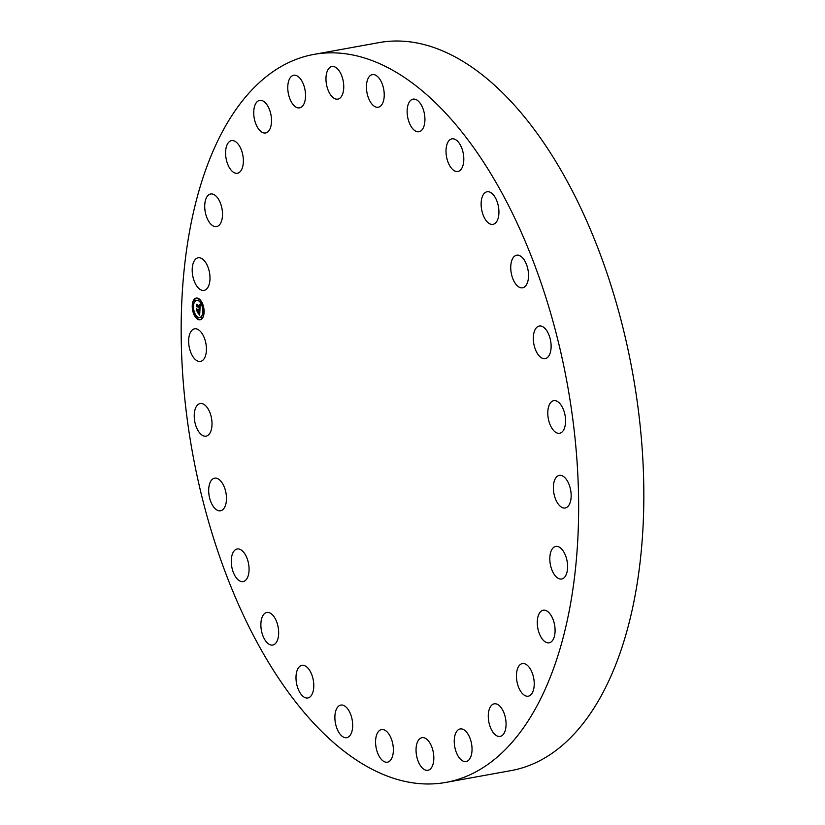 <?xml version="1.0" encoding="UTF-8"?>
<svg xmlns="http://www.w3.org/2000/svg" width="825" height="825" viewBox="0 0 825 825"><rect width="100%" height="100%" fill="white"/><g stroke="black" fill="none" stroke-linecap="round" stroke-linejoin="round"><path stroke-width="1.24" d="M207.9 287.358A16.562 8.528 79.7 0 1 204.043 290.39A16.562 8.528 79.7 0 1 193.772 279.861A16.562 8.528 79.7 0 1 194.277 260.834A16.562 8.528 79.7 0 1 198.134 257.792A16.562 8.528 79.7 0 1 208.416 268.331A16.562 8.528 79.7 0 1 207.9 287.358M313.964 54.398L379.16 42.58A369.93 190.534 79.7 0 1 573.035 192.318A369.93 190.534 79.7 0 1 640.602 557.587A369.93 190.534 79.7 0 1 511.036 770.602L445.84 782.42A369.93 190.534 79.7 0 1 251.965 632.682A369.93 190.534 79.7 0 1 184.398 267.413A369.93 190.534 79.7 0 1 313.964 54.398A369.93 190.534 79.7 0 1 507.829 204.126A369.93 190.534 79.7 0 1 575.407 569.394A369.93 190.534 79.7 0 1 445.84 782.42M540.829 611.449A16.562 8.528 79.7 0 1 543.232 610.211A16.562 8.528 79.7 0 1 554.029 622.504A16.562 8.528 79.7 0 1 551.554 641.582A16.562 8.528 79.7 0 1 549.141 642.809A16.562 8.528 79.7 0 1 538.343 630.527A16.562 8.528 79.7 0 1 540.829 611.449M238.126 173.044A16.562 8.528 79.7 0 1 237.425 173.229A16.562 8.528 79.7 0 1 226.215 159.142A16.562 8.528 79.7 0 1 230.825 140.817A16.562 8.528 79.7 0 1 231.526 140.632A16.562 8.528 79.7 0 1 242.736 154.729A16.562 8.528 79.7 0 1 238.126 173.044M521.678 663.764A16.562 8.528 79.7 0 1 522.38 663.578A16.562 8.528 79.7 0 1 533.589 677.665A16.562 8.528 79.7 0 1 528.98 695.991A16.562 8.528 79.7 0 1 528.278 696.176A16.562 8.528 79.7 0 1 517.069 682.079A16.562 8.528 79.7 0 1 521.678 663.764M264.382 133.031A16.562 8.528 79.7 0 1 254.048 117.057A16.562 8.528 79.7 0 1 259.679 100.382A16.562 8.528 79.7 0 1 260.875 100.33A16.562 8.528 79.7 0 1 271.208 116.304A16.562 8.528 79.7 0 1 265.578 132.98A16.562 8.528 79.7 0 1 264.382 133.031M495.423 703.777A16.562 8.528 79.7 0 1 505.756 719.751A16.562 8.528 79.7 0 1 500.125 736.426A16.562 8.528 79.7 0 1 498.929 736.477A16.562 8.528 79.7 0 1 488.596 720.503A16.562 8.528 79.7 0 1 494.227 703.828A16.562 8.528 79.7 0 1 495.423 703.777M296.423 107.332A16.562 8.528 79.7 0 1 287.873 90.1A16.562 8.528 79.7 0 1 293.71 75.261A16.562 8.528 79.7 0 1 296.897 75.787A16.562 8.528 79.7 0 1 305.446 93.019A16.562 8.528 79.7 0 1 299.609 107.858A16.562 8.528 79.7 0 1 296.423 107.332M463.372 729.475A16.562 8.528 79.7 0 1 471.931 746.708A16.562 8.528 79.7 0 1 466.094 761.547A16.562 8.528 79.7 0 1 462.907 761.021A16.562 8.528 79.7 0 1 454.348 743.789A16.562 8.528 79.7 0 1 460.185 728.949A16.562 8.528 79.7 0 1 463.372 729.475M332.661 97.226A16.562 8.528 79.7 0 1 325.978 79.551A16.562 8.528 79.7 0 1 331.918 66.526A16.562 8.528 79.7 0 1 337.074 68.434A16.562 8.528 79.7 0 1 343.757 86.099A16.562 8.528 79.7 0 1 337.817 99.124A16.562 8.528 79.7 0 1 332.661 97.226M427.144 739.582A16.562 8.528 79.7 0 1 433.826 757.257A16.562 8.528 79.7 0 1 427.886 770.282A16.562 8.528 79.7 0 1 422.73 768.384A16.562 8.528 79.7 0 1 416.048 750.709A16.562 8.528 79.7 0 1 421.988 737.684A16.562 8.528 79.7 0 1 427.144 739.582M371.26 103.228A16.562 8.528 79.7 0 1 366.455 85.872A16.562 8.528 79.7 0 1 372.384 74.621A16.562 8.528 79.7 0 1 379.407 78.622A16.562 8.528 79.7 0 1 384.213 95.968A16.562 8.528 79.7 0 1 378.283 107.219A16.562 8.528 79.7 0 1 371.26 103.228M388.534 733.58A16.562 8.528 79.7 0 1 393.35 750.936A16.562 8.528 79.7 0 1 387.42 762.187A16.562 8.528 79.7 0 1 380.397 758.196A16.562 8.528 79.7 0 1 375.592 740.84A16.562 8.528 79.7 0 1 381.521 729.589A16.562 8.528 79.7 0 1 388.534 733.58M410.303 125.039A16.562 8.528 79.7 0 1 407.272 108.683A16.562 8.528 79.7 0 1 413.077 99.144A16.562 8.528 79.7 0 1 421.761 105.847A16.562 8.528 79.7 0 1 424.782 122.203A16.562 8.528 79.7 0 1 418.976 131.742A16.562 8.528 79.7 0 1 410.303 125.039M349.501 711.779A16.562 8.528 79.7 0 1 352.533 728.135A16.562 8.528 79.7 0 1 346.727 737.674A16.562 8.528 79.7 0 1 338.044 730.96A16.562 8.528 79.7 0 1 335.022 714.605A16.562 8.528 79.7 0 1 340.818 705.076A16.562 8.528 79.7 0 1 349.501 711.779M447.81 161.556A16.562 8.528 79.7 0 1 451.956 138.847A16.562 8.528 79.7 0 1 462.01 148.748A16.562 8.528 79.7 0 1 457.865 171.445A16.562 8.528 79.7 0 1 447.81 161.556M311.994 675.262A16.562 8.528 79.7 0 1 307.849 697.96A16.562 8.528 79.7 0 1 297.794 688.06A16.562 8.528 79.7 0 1 301.94 665.363A16.562 8.528 79.7 0 1 311.994 675.262M481.913 210.942A16.562 8.528 79.7 0 1 487.08 191.761A16.562 8.528 79.7 0 1 498.145 205.167A16.562 8.528 79.7 0 1 492.989 224.359A16.562 8.528 79.7 0 1 481.913 210.942M277.881 625.866A16.562 8.528 79.7 0 1 272.724 645.057A16.562 8.528 79.7 0 1 261.659 631.641A16.562 8.528 79.7 0 1 266.815 612.459A16.562 8.528 79.7 0 1 277.881 625.866M510.912 270.744A16.562 8.528 79.7 0 1 516.677 255.214A16.562 8.528 79.7 0 1 528.361 272.281A16.562 8.528 79.7 0 1 522.586 287.812A16.562 8.528 79.7 0 1 510.912 270.744M248.892 566.063A16.562 8.528 79.7 0 1 243.127 581.594A16.562 8.528 79.7 0 1 231.443 564.527A16.562 8.528 79.7 0 1 237.218 548.996A16.562 8.528 79.7 0 1 248.892 566.063M533.332 337.951A16.562 8.528 79.7 0 1 539.272 326.04A16.562 8.528 79.7 0 1 551.121 346.727A16.562 8.528 79.7 0 1 545.181 358.638A16.562 8.528 79.7 0 1 533.332 337.951M226.473 498.857A16.562 8.528 79.7 0 1 220.533 510.778A16.562 8.528 79.7 0 1 208.684 490.091A16.562 8.528 79.7 0 1 214.624 478.17A16.562 8.528 79.7 0 1 226.473 498.857M548.058 409.19A16.562 8.528 79.7 0 1 553.73 400.672A16.562 8.528 79.7 0 1 562.691 407.942A16.562 8.528 79.7 0 1 565.3 424.762A16.562 8.528 79.7 0 1 559.628 433.269A16.562 8.528 79.7 0 1 550.667 425.999A16.562 8.528 79.7 0 1 548.058 409.19M211.747 427.628A16.562 8.528 79.7 0 1 206.075 436.136A16.562 8.528 79.7 0 1 197.113 428.866A16.562 8.528 79.7 0 1 194.504 412.046A16.562 8.528 79.7 0 1 200.176 403.538A16.562 8.528 79.7 0 1 209.138 410.809A16.562 8.528 79.7 0 1 211.747 427.628M554.348 480.882A16.562 8.528 79.7 0 1 559.319 475.386A16.562 8.528 79.7 0 1 568.972 484.244A16.562 8.528 79.7 0 1 570.178 502.477A16.562 8.528 79.7 0 1 565.218 507.983A16.562 8.528 79.7 0 1 555.555 499.125A16.562 8.528 79.7 0 1 554.348 480.882M205.446 355.926A16.562 8.528 79.7 0 1 200.485 361.433A16.562 8.528 79.7 0 1 190.833 352.574A16.562 8.528 79.7 0 1 189.626 334.331A16.562 8.528 79.7 0 1 194.587 328.835A16.562 8.528 79.7 0 1 204.239 337.693A16.562 8.528 79.7 0 1 205.446 355.926M551.904 549.45A16.562 8.528 79.7 0 1 555.761 546.418A16.562 8.528 79.7 0 1 566.033 556.958A16.562 8.528 79.7 0 1 565.517 575.984A16.562 8.528 79.7 0 1 561.66 579.016A16.562 8.528 79.7 0 1 551.389 568.477A16.562 8.528 79.7 0 1 551.904 549.45M218.976 225.359A16.562 8.528 79.7 0 1 216.562 226.597A16.562 8.528 79.7 0 1 205.776 214.304A16.562 8.528 79.7 0 1 208.251 195.226A16.562 8.528 79.7 0 1 210.664 193.999A16.562 8.528 79.7 0 1 221.451 206.291A16.562 8.528 79.7 0 1 218.976 225.359M197.649 319.244A11.045 5.692 79.7 0 1 192.287 307.622A11.045 5.692 79.7 0 1 196.206 298.062A11.045 5.692 79.7 0 1 198.691 298.609A11.045 5.692 79.7 0 1 204.053 310.221A11.045 5.692 79.7 0 1 200.135 319.791A11.045 5.692 79.7 0 1 197.649 319.244M197.763 317.048A8.704 4.486 79.7 0 1 193.535 307.9A8.704 4.486 79.7 0 1 196.618 300.362A8.704 4.486 79.7 0 1 198.578 300.795A8.704 4.486 79.7 0 1 202.806 309.952A8.704 4.486 79.7 0 1 199.722 317.481A8.704 4.486 79.7 0 1 197.763 317.048M199.908 309.932L199.186 308.87L199.815 307.612L196.711 306.24L196.814 304.177L199.66 306.539L199.258 304.92L199.846 306.653L199.351 304.745L200.186 304.58L199.939 309.932M199.712 310.087L199.072 308.963L199.794 310.066M199.444 308.674L199.588 307.797L197 306.23L196.474 306.653L196.659 304.291L196.556 306.446L199.671 307.704L199.537 308.663M199.681 315.088L198.949 313.882L199.629 311.788L198.423 311.056L199.475 311.974L199.114 313.696L199.392 312.046L198.402 311.448L198.763 313.108L197.68 312.458L198.206 310.932L196.536 310.52L196.649 308.302L196.948 309.241L198.052 309.911L198 309.158L198.248 310.025L198.144 309.045L198.464 310.159L199.918 310.406L199.681 315.088M199.433 315.16L198.804 313.974L199.506 315.14M197.546 312.716L198.66 313.387L197.701 312.685M197.969 311.19L196.866 310.52L196.257 310.973L196.463 308.292L196.34 310.767L198.041 311.118L197.917 312.108L198.041 311.169M203.424 312.727L203.332 311.448L203.424 312.727M197.68 318.77L197.588 317.491L197.68 318.77M201.547 318.316L201.465 317.037L201.547 318.316M192.854 306.364L192.772 305.085L192.854 306.364M194.081 313.82L193.988 312.531L194.081 313.82M198.66 299.073L198.598 300.331L198.516 299.042M202.269 304.023L202.197 305.281L202.115 303.992M194.793 299.527L194.731 300.774L194.638 299.496M196.824 310.221L196.886 309.055M198.474 311.046L196.897 310.148M198.65 312.819L197.959 312.407L198.371 311.974M199.856 311.706L198.423 311.056M199.712 314.542L199.495 313.387M199.351 304.745L200.145 305.518M200.052 307.539L197.02 305.879L197.062 304.899M199.959 309.509L199.763 308.767M193.885 313.603A11.045 5.692 -100.3 0 0 197.938 319.192A11.045 5.692 -100.3 0 0 200.279 319.76M196.34 298.031A11.045 5.692 -100.3 0 0 192.534 305.477M192.524 305.601A11.045 5.692 -100.3 0 0 193.782 313.335M201.919 304.838A8.704 4.486 -100.3 0 0 198.856 300.743A8.704 4.486 -100.3 0 0 196.897 300.31A8.704 4.486 -100.3 0 0 196.763 300.341M199.856 317.45A8.704 4.486 -100.3 0 0 200.001 317.429A8.704 4.486 -100.3 0 0 202.012 305.054M204.095 312.201L203.486 311.479M197.959 318.718L197.742 317.522M201.826 318.264L201.609 317.068M193.132 306.312L192.916 305.116M194.36 313.768L194.7 312.953M198.877 300.279L198.794 298.99M202.486 305.229L202.837 304.466M195.009 300.723L194.917 299.444"/></g></svg>
